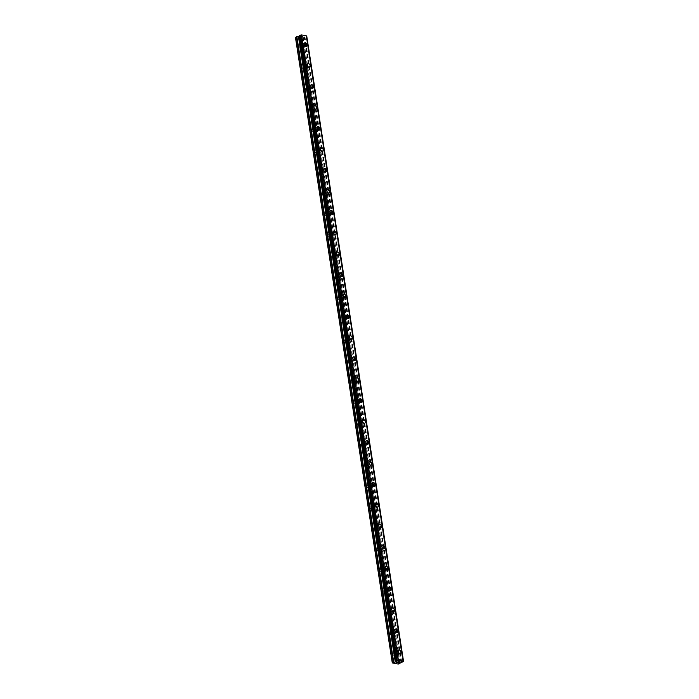 <?xml version="1.0" encoding="UTF-8"?>
<svg xmlns="http://www.w3.org/2000/svg" width="699" height="699" viewBox="0 0 699 699"><rect width="100%" height="100%" fill="white"/><g stroke="black" fill="none" stroke-linecap="round" stroke-linejoin="round"><path stroke-width="0.52" stroke-dasharray="3.5 2.62" d="M298.989 47.008A1.258 0.795 65.7 0 0 300.378 48.31A1.258 0.795 65.7 0 0 300.727 47.331A1.258 0.795 65.7 0 0 299.347 46.02A1.258 0.795 65.7 0 0 298.989 47.008M302.344 45.487A1.258 0.795 65.7 0 0 303.724 46.798A1.258 0.795 65.7 0 0 304.082 45.819A1.258 0.795 65.7 0 0 302.693 44.509A1.258 0.795 65.7 0 0 302.344 45.487M306.38 46.37L306.38 46.361A1.948 1.232 -114.3 0 1 304.222 44.334A1.948 1.232 -114.3 0 1 304.773 42.805L304.773 42.805M302.23 67.943A1.258 0.795 65.7 0 0 303.619 69.245A1.258 0.795 65.7 0 0 303.969 68.266A1.258 0.795 65.7 0 0 302.588 66.955A1.258 0.795 65.7 0 0 302.23 67.943M305.585 66.431A1.258 0.795 65.7 0 0 306.966 67.733A1.258 0.795 65.7 0 0 307.324 66.755A1.258 0.795 65.7 0 0 305.935 65.444A1.258 0.795 65.7 0 0 305.585 66.431M309.622 67.305L309.622 67.305A1.948 1.232 -114.3 0 1 307.464 65.269A1.948 1.232 -114.3 0 1 308.014 63.749L308.014 63.749M305.472 88.878A1.258 0.795 65.7 0 0 306.861 90.18A1.258 0.795 65.7 0 0 307.211 89.201A1.258 0.795 65.7 0 0 305.83 87.899A1.258 0.795 65.7 0 0 305.472 88.878M308.827 87.366A1.258 0.795 65.7 0 0 310.207 88.668A1.258 0.795 65.7 0 0 310.557 87.69A1.258 0.795 65.7 0 0 309.176 86.388A1.258 0.795 65.7 0 0 308.827 87.366M312.864 88.24L312.864 88.24A1.948 1.232 -114.3 0 1 310.706 86.213A1.948 1.232 -114.3 0 1 311.256 84.684L311.256 84.684M308.713 109.813A1.258 0.795 65.7 0 0 310.103 111.115A1.258 0.795 65.7 0 0 310.452 110.136A1.258 0.795 65.7 0 0 309.063 108.834A1.258 0.795 65.7 0 0 308.713 109.813M312.069 108.301A1.258 0.795 65.7 0 0 313.449 109.603A1.258 0.795 65.7 0 0 313.799 108.625A1.258 0.795 65.7 0 0 312.418 107.323A1.258 0.795 65.7 0 0 312.069 108.301M316.105 109.175L316.105 109.175A1.948 1.232 -114.3 0 1 313.947 107.148A1.948 1.232 -114.3 0 1 314.498 105.619L314.498 105.619M311.955 130.748A1.258 0.795 65.7 0 0 313.335 132.059A1.258 0.795 65.7 0 0 313.694 131.071A1.258 0.795 65.7 0 0 312.304 129.769A1.258 0.795 65.7 0 0 311.955 130.748M315.31 129.236A1.258 0.795 65.7 0 0 316.691 130.547A1.258 0.795 65.7 0 0 317.04 129.56A1.258 0.795 65.7 0 0 315.66 128.258A1.258 0.795 65.7 0 0 315.31 129.236M319.338 130.11L319.347 130.11A1.948 1.232 -114.3 0 1 317.189 128.083A1.948 1.232 -114.3 0 1 317.739 126.554L317.739 126.554M315.197 151.692A1.258 0.795 65.7 0 0 316.577 152.994A1.258 0.795 65.7 0 0 316.935 152.015A1.258 0.795 65.7 0 0 315.546 150.704A1.258 0.795 65.7 0 0 315.197 151.692M318.552 150.171A1.258 0.795 65.7 0 0 319.932 151.482A1.258 0.795 65.7 0 0 320.282 150.503A1.258 0.795 65.7 0 0 318.901 149.193A1.258 0.795 65.7 0 0 318.552 150.171M322.589 151.045L322.58 151.054A1.948 1.232 -114.3 0 1 320.43 149.018A1.948 1.232 -114.3 0 1 320.981 147.489L320.981 147.489M318.438 172.627A1.258 0.795 65.7 0 0 319.819 173.929A1.258 0.795 65.7 0 0 320.177 172.95A1.258 0.795 65.7 0 0 318.788 171.639A1.258 0.795 65.7 0 0 318.438 172.627M321.793 171.115A1.258 0.795 65.7 0 0 323.174 172.417A1.258 0.795 65.7 0 0 323.523 171.438A1.258 0.795 65.7 0 0 322.143 170.128A1.258 0.795 65.7 0 0 321.793 171.115M325.821 171.989L325.83 171.989A1.948 1.232 -114.3 0 1 323.672 169.953A1.948 1.232 -114.3 0 1 324.222 168.433L324.222 168.433M321.68 193.562A1.258 0.795 65.7 0 0 323.06 194.864A1.258 0.795 65.7 0 0 323.419 193.885A1.258 0.795 65.7 0 0 322.029 192.583A1.258 0.795 65.7 0 0 321.68 193.562M325.035 192.05A1.258 0.795 65.7 0 0 326.416 193.352A1.258 0.795 65.7 0 0 326.765 192.374A1.258 0.795 65.7 0 0 325.385 191.072A1.258 0.795 65.7 0 0 325.035 192.05M329.063 192.924L329.072 192.924A1.948 1.232 -114.3 0 1 326.914 190.897A1.948 1.232 -114.3 0 1 327.464 189.368L327.464 189.368M324.921 214.497A1.258 0.795 65.7 0 0 326.302 215.799A1.258 0.795 65.7 0 0 326.66 214.82A1.258 0.795 65.7 0 0 325.271 213.518A1.258 0.795 65.7 0 0 324.921 214.497M328.277 212.985A1.258 0.795 65.7 0 0 329.657 214.287A1.258 0.795 65.7 0 0 330.007 213.309A1.258 0.795 65.7 0 0 328.626 212.007A1.258 0.795 65.7 0 0 328.277 212.985M332.313 213.859L332.305 213.859A1.948 1.232 -114.3 0 1 330.155 211.832A1.948 1.232 -114.3 0 1 330.706 210.303L330.706 210.303M328.163 235.432A1.258 0.795 65.7 0 0 329.544 236.743A1.258 0.795 65.7 0 0 329.893 235.755A1.258 0.795 65.7 0 0 328.513 234.453A1.258 0.795 65.7 0 0 328.163 235.432M331.518 233.92A1.258 0.795 65.7 0 0 332.899 235.231A1.258 0.795 65.7 0 0 333.248 234.244A1.258 0.795 65.7 0 0 331.868 232.942A1.258 0.795 65.7 0 0 331.518 233.92M335.546 234.794L335.546 234.794A1.948 1.232 -114.3 0 1 333.397 232.767A1.948 1.232 -114.3 0 1 333.947 231.238L333.947 231.238M331.405 256.376A1.258 0.795 65.7 0 0 332.785 257.678A1.258 0.795 65.7 0 0 333.135 256.699A1.258 0.795 65.7 0 0 331.754 255.388A1.258 0.795 65.7 0 0 331.405 256.376M334.76 254.864A1.258 0.795 65.7 0 0 336.14 256.166A1.258 0.795 65.7 0 0 336.49 255.187A1.258 0.795 65.7 0 0 335.109 253.877A1.258 0.795 65.7 0 0 334.76 254.864M338.788 255.738L338.788 255.729A1.948 1.232 -114.3 0 1 336.638 253.702A1.948 1.232 -114.3 0 1 337.189 252.173L337.189 252.173M334.646 277.311A1.258 0.795 65.7 0 0 336.027 278.613A1.258 0.795 65.7 0 0 336.376 277.634A1.258 0.795 65.7 0 0 334.996 276.323A1.258 0.795 65.7 0 0 334.646 277.311M337.993 275.799A1.258 0.795 65.7 0 0 339.382 277.101A1.258 0.795 65.7 0 0 339.731 276.122A1.258 0.795 65.7 0 0 338.351 274.812A1.258 0.795 65.7 0 0 337.993 275.799M342.029 276.673L342.029 276.673A1.948 1.232 -114.3 0 1 339.88 274.637A1.948 1.232 -114.3 0 1 340.43 273.117L340.43 273.117M337.888 298.246A1.258 0.795 65.7 0 0 339.268 299.548A1.258 0.795 65.7 0 0 339.618 298.569A1.258 0.795 65.7 0 0 338.237 297.267A1.258 0.795 65.7 0 0 337.888 298.246M341.234 296.734A1.258 0.795 65.7 0 0 342.624 298.036A1.258 0.795 65.7 0 0 342.973 297.058A1.258 0.795 65.7 0 0 341.593 295.756A1.258 0.795 65.7 0 0 341.234 296.734M345.271 297.608L345.271 297.608A1.948 1.232 -114.3 0 1 343.122 295.581A1.948 1.232 -114.3 0 1 343.663 294.052L343.672 294.052M341.129 319.181A1.258 0.795 65.7 0 0 342.51 320.492A1.258 0.795 65.7 0 0 342.859 319.504A1.258 0.795 65.7 0 0 341.479 318.202A1.258 0.795 65.7 0 0 341.129 319.181M344.476 317.669A1.258 0.795 65.7 0 0 345.865 318.971A1.258 0.795 65.7 0 0 346.215 317.993A1.258 0.795 65.7 0 0 344.834 316.691A1.258 0.795 65.7 0 0 344.476 317.669M348.513 318.543L348.513 318.543A1.948 1.232 -114.3 0 1 346.363 316.516A1.948 1.232 -114.3 0 1 346.905 314.987L346.914 314.987M344.371 340.116A1.258 0.795 65.7 0 0 345.752 341.427A1.258 0.795 65.7 0 0 346.101 340.439A1.258 0.795 65.7 0 0 344.721 339.137A1.258 0.795 65.7 0 0 344.371 340.116M347.718 338.604A1.258 0.795 65.7 0 0 349.107 339.915A1.258 0.795 65.7 0 0 349.456 338.928A1.258 0.795 65.7 0 0 348.076 337.626A1.258 0.795 65.7 0 0 347.718 338.604M351.754 339.478L351.754 339.478A1.948 1.232 -114.3 0 1 349.605 337.451A1.948 1.232 -114.3 0 1 350.147 335.922L350.155 335.922M347.613 361.06A1.258 0.795 65.7 0 0 348.993 362.362A1.258 0.795 65.7 0 0 349.343 361.383A1.258 0.795 65.7 0 0 347.962 360.072A1.258 0.795 65.7 0 0 347.613 361.06M350.959 359.548A1.258 0.795 65.7 0 0 352.348 360.85A1.258 0.795 65.7 0 0 352.698 359.871A1.258 0.795 65.7 0 0 351.317 358.561A1.258 0.795 65.7 0 0 350.959 359.548M354.996 360.422L354.996 360.413A1.948 1.232 -114.3 0 1 352.846 358.386A1.948 1.232 -114.3 0 1 353.388 356.857L353.397 356.857M350.854 381.995A1.258 0.795 65.7 0 0 352.235 383.297A1.258 0.795 65.7 0 0 352.584 382.318A1.258 0.795 65.7 0 0 351.204 381.007A1.258 0.795 65.7 0 0 350.854 381.995M354.201 380.483A1.258 0.795 65.7 0 0 355.59 381.785A1.258 0.795 65.7 0 0 355.94 380.806A1.258 0.795 65.7 0 0 354.559 379.496A1.258 0.795 65.7 0 0 354.201 380.483M358.238 381.357L358.238 381.357A1.948 1.232 -114.3 0 1 356.088 379.321A1.948 1.232 -114.3 0 1 356.63 377.801L356.639 377.801M354.096 402.93A1.258 0.795 65.7 0 0 355.476 404.232A1.258 0.795 65.7 0 0 355.826 403.253A1.258 0.795 65.7 0 0 354.445 401.951A1.258 0.795 65.7 0 0 354.096 402.93M357.442 401.418A1.258 0.795 65.7 0 0 358.823 402.72A1.258 0.795 65.7 0 0 359.181 401.742A1.258 0.795 65.7 0 0 357.792 400.44A1.258 0.795 65.7 0 0 357.442 401.418M361.479 402.292L361.479 402.292A1.948 1.232 -114.3 0 1 359.33 400.265A1.948 1.232 -114.3 0 1 359.871 398.736L359.871 398.736M357.329 423.865A1.258 0.795 65.7 0 0 358.718 425.175A1.258 0.795 65.7 0 0 359.068 424.188A1.258 0.795 65.7 0 0 357.687 422.886A1.258 0.795 65.7 0 0 357.329 423.865M360.684 422.353A1.258 0.795 65.7 0 0 362.065 423.655A1.258 0.795 65.7 0 0 362.423 422.677A1.258 0.795 65.7 0 0 361.034 421.375A1.258 0.795 65.7 0 0 360.684 422.353M364.721 423.227L364.721 423.227A1.948 1.232 -114.3 0 1 362.571 421.2A1.948 1.232 -114.3 0 1 363.113 419.671L363.113 419.671M360.57 444.8A1.258 0.795 65.7 0 0 361.96 446.111A1.258 0.795 65.7 0 0 362.309 445.123A1.258 0.795 65.7 0 0 360.929 443.821A1.258 0.795 65.7 0 0 360.57 444.8M363.926 443.288A1.258 0.795 65.7 0 0 365.306 444.599A1.258 0.795 65.7 0 0 365.664 443.612A1.258 0.795 65.7 0 0 364.275 442.31A1.258 0.795 65.7 0 0 363.926 443.288M367.962 444.162L367.962 444.162A1.948 1.232 -114.3 0 1 365.813 442.135A1.948 1.232 -114.3 0 1 366.355 440.606L366.355 440.606M363.812 465.744A1.258 0.795 65.7 0 0 365.201 467.046A1.258 0.795 65.7 0 0 365.551 466.067A1.258 0.795 65.7 0 0 364.17 464.756A1.258 0.795 65.7 0 0 363.812 465.744M367.167 464.232A1.258 0.795 65.7 0 0 368.548 465.534A1.258 0.795 65.7 0 0 368.906 464.555A1.258 0.795 65.7 0 0 367.517 463.245A1.258 0.795 65.7 0 0 367.167 464.232M371.204 465.106L371.204 465.097A1.948 1.232 -114.3 0 1 369.046 463.07A1.948 1.232 -114.3 0 1 369.596 461.541L369.596 461.541M367.054 486.679A1.258 0.795 65.7 0 0 368.443 487.981A1.258 0.795 65.7 0 0 368.792 487.002A1.258 0.795 65.7 0 0 367.412 485.691A1.258 0.795 65.7 0 0 367.054 486.679M370.409 485.167A1.258 0.795 65.7 0 0 371.789 486.469A1.258 0.795 65.7 0 0 372.148 485.49A1.258 0.795 65.7 0 0 370.758 484.18A1.258 0.795 65.7 0 0 370.409 485.167M374.446 486.041L374.446 486.041A1.948 1.232 -114.3 0 1 372.287 484.005A1.948 1.232 -114.3 0 1 372.838 482.485L372.838 482.485M370.295 507.614A1.258 0.795 65.7 0 0 371.685 508.916A1.258 0.795 65.7 0 0 372.034 507.937A1.258 0.795 65.7 0 0 370.653 506.635A1.258 0.795 65.7 0 0 370.295 507.614M373.65 506.102A1.258 0.795 65.7 0 0 375.031 507.404A1.258 0.795 65.7 0 0 375.389 506.426A1.258 0.795 65.7 0 0 374 505.124A1.258 0.795 65.7 0 0 373.65 506.102M377.687 506.976L377.687 506.976A1.948 1.232 -114.3 0 1 375.529 504.949A1.948 1.232 -114.3 0 1 376.079 503.42L376.079 503.42M373.537 528.549A1.258 0.795 65.7 0 0 374.926 529.859A1.258 0.795 65.7 0 0 375.276 528.872A1.258 0.795 65.7 0 0 373.895 527.57A1.258 0.795 65.7 0 0 373.537 528.549M376.892 527.037A1.258 0.795 65.7 0 0 378.273 528.348A1.258 0.795 65.7 0 0 378.622 527.361A1.258 0.795 65.7 0 0 377.242 526.059A1.258 0.795 65.7 0 0 376.892 527.037M380.929 527.911L380.929 527.911A1.948 1.232 -114.3 0 1 378.771 525.884A1.948 1.232 -114.3 0 1 379.321 524.355L379.321 524.355M376.778 549.484A1.258 0.795 65.7 0 0 378.159 550.795A1.258 0.795 65.7 0 0 378.517 549.807A1.258 0.795 65.7 0 0 377.128 548.505A1.258 0.795 65.7 0 0 376.778 549.484M380.134 547.972A1.258 0.795 65.7 0 0 381.514 549.283A1.258 0.795 65.7 0 0 381.864 548.296A1.258 0.795 65.7 0 0 380.483 546.994A1.258 0.795 65.7 0 0 380.134 547.972M384.17 548.846L384.17 548.846A1.948 1.232 -114.3 0 1 382.012 546.819A1.948 1.232 -114.3 0 1 382.563 545.29L382.563 545.29M380.02 570.428A1.258 0.795 65.7 0 0 381.401 571.73A1.258 0.795 65.7 0 0 381.759 570.751A1.258 0.795 65.7 0 0 380.37 569.44A1.258 0.795 65.7 0 0 380.02 570.428M383.375 568.916A1.258 0.795 65.7 0 0 384.756 570.218A1.258 0.795 65.7 0 0 385.105 569.239A1.258 0.795 65.7 0 0 383.725 567.929A1.258 0.795 65.7 0 0 383.375 568.916M387.403 569.79L387.412 569.781A1.948 1.232 -114.3 0 1 385.254 567.754A1.948 1.232 -114.3 0 1 385.804 566.225L385.804 566.225M383.262 591.363A1.258 0.795 65.7 0 0 384.642 592.665A1.258 0.795 65.7 0 0 385 591.686A1.258 0.795 65.7 0 0 383.611 590.375A1.258 0.795 65.7 0 0 383.262 591.363M386.617 589.851A1.258 0.795 65.7 0 0 387.997 591.153A1.258 0.795 65.7 0 0 388.347 590.174A1.258 0.795 65.7 0 0 386.966 588.864A1.258 0.795 65.7 0 0 386.617 589.851M390.645 590.725L390.654 590.725A1.948 1.232 -114.3 0 1 388.495 588.689A1.948 1.232 -114.3 0 1 389.046 587.169L389.046 587.169M386.503 612.298A1.258 0.795 65.7 0 0 387.884 613.6A1.258 0.795 65.7 0 0 388.242 612.621A1.258 0.795 65.7 0 0 386.853 611.319A1.258 0.795 65.7 0 0 386.503 612.298M389.859 610.786A1.258 0.795 65.7 0 0 391.239 612.088A1.258 0.795 65.7 0 0 391.589 611.109A1.258 0.795 65.7 0 0 390.208 609.808A1.258 0.795 65.7 0 0 389.859 610.786M393.887 611.66L393.895 611.66A1.948 1.232 -114.3 0 1 391.737 609.633A1.948 1.232 -114.3 0 1 392.288 608.104L392.288 608.104M389.745 633.233A1.258 0.795 65.7 0 0 391.125 634.543A1.258 0.795 65.7 0 0 391.484 633.556A1.258 0.795 65.7 0 0 390.094 632.254A1.258 0.795 65.7 0 0 389.745 633.233M393.1 631.721A1.258 0.795 65.7 0 0 394.481 633.032A1.258 0.795 65.7 0 0 394.83 632.045A1.258 0.795 65.7 0 0 393.45 630.743A1.258 0.795 65.7 0 0 393.1 631.721M397.128 632.595L397.137 632.595A1.948 1.232 -114.3 0 1 394.979 630.568A1.948 1.232 -114.3 0 1 395.529 629.039L395.529 629.039M392.987 654.168A1.258 0.795 65.7 0 0 394.367 655.479A1.258 0.795 65.7 0 0 394.725 654.491A1.258 0.795 65.7 0 0 393.336 653.189A1.258 0.795 65.7 0 0 392.987 654.168M396.342 652.656A1.258 0.795 65.7 0 0 397.722 653.967A1.258 0.795 65.7 0 0 398.072 652.98A1.258 0.795 65.7 0 0 396.691 651.678A1.258 0.795 65.7 0 0 396.342 652.656M400.378 653.53L400.37 653.53A1.948 1.232 -114.3 0 1 398.22 651.503A1.948 1.232 -114.3 0 1 398.771 649.974L398.771 649.974M395.852 652.569A1.948 1.232 65.7 0 0 398.011 654.596A1.948 1.232 65.7 0 0 398.552 653.076A1.948 1.232 65.7 0 0 396.403 651.04A1.948 1.232 65.7 0 0 395.852 652.569M397.984 651.608A1.948 1.232 65.7 0 0 400.134 653.644A1.948 1.232 65.7 0 0 400.684 652.115A1.948 1.232 65.7 0 0 398.535 650.079A1.948 1.232 65.7 0 0 397.984 651.608M392.611 631.634A1.948 1.232 65.7 0 0 394.769 633.661A1.948 1.232 65.7 0 0 395.311 632.132A1.948 1.232 65.7 0 0 393.161 630.105A1.948 1.232 65.7 0 0 392.611 631.634M394.743 630.673A1.948 1.232 65.7 0 0 396.892 632.7A1.948 1.232 65.7 0 0 397.443 631.18A1.948 1.232 65.7 0 0 395.293 629.144A1.948 1.232 65.7 0 0 394.743 630.673M389.378 610.699A1.948 1.232 65.7 0 0 391.527 612.726A1.948 1.232 65.7 0 0 392.069 611.197A1.948 1.232 65.7 0 0 389.92 609.17A1.948 1.232 65.7 0 0 389.378 610.699M391.501 609.738A1.948 1.232 65.7 0 0 393.651 611.765A1.948 1.232 65.7 0 0 394.201 610.236A1.948 1.232 65.7 0 0 392.052 608.209A1.948 1.232 65.7 0 0 391.501 609.738M386.136 589.755A1.948 1.232 65.7 0 0 388.286 591.791A1.948 1.232 65.7 0 0 388.827 590.262A1.948 1.232 65.7 0 0 386.678 588.235A1.948 1.232 65.7 0 0 386.136 589.755M388.26 588.803A1.948 1.232 65.7 0 0 390.409 590.83A1.948 1.232 65.7 0 0 390.959 589.301A1.948 1.232 65.7 0 0 388.81 587.274A1.948 1.232 65.7 0 0 388.26 588.803M382.895 568.82A1.948 1.232 65.7 0 0 385.044 570.856A1.948 1.232 65.7 0 0 385.595 569.327A1.948 1.232 65.7 0 0 383.436 567.291A1.948 1.232 65.7 0 0 382.895 568.82M385.018 567.859A1.948 1.232 65.7 0 0 387.167 569.895A1.948 1.232 65.7 0 0 387.718 568.366A1.948 1.232 65.7 0 0 385.568 566.339A1.948 1.232 65.7 0 0 385.018 567.859M379.653 547.885A1.948 1.232 65.7 0 0 381.803 549.912A1.948 1.232 65.7 0 0 382.353 548.392A1.948 1.232 65.7 0 0 380.195 546.356A1.948 1.232 65.7 0 0 379.653 547.885M381.776 546.924A1.948 1.232 65.7 0 0 383.926 548.96A1.948 1.232 65.7 0 0 384.476 547.431A1.948 1.232 65.7 0 0 382.327 545.395A1.948 1.232 65.7 0 0 381.776 546.924M376.412 526.95A1.948 1.232 65.7 0 0 378.561 528.977A1.948 1.232 65.7 0 0 379.111 527.448A1.948 1.232 65.7 0 0 376.953 525.421A1.948 1.232 65.7 0 0 376.412 526.95M378.535 525.989A1.948 1.232 65.7 0 0 380.684 528.016A1.948 1.232 65.7 0 0 381.235 526.496A1.948 1.232 65.7 0 0 379.085 524.46A1.948 1.232 65.7 0 0 378.535 525.989M373.17 506.015A1.948 1.232 65.7 0 0 375.319 508.042A1.948 1.232 65.7 0 0 375.87 506.513A1.948 1.232 65.7 0 0 373.712 504.486A1.948 1.232 65.7 0 0 373.17 506.015M375.293 505.054A1.948 1.232 65.7 0 0 377.451 507.081A1.948 1.232 65.7 0 0 377.993 505.552A1.948 1.232 65.7 0 0 375.844 503.525A1.948 1.232 65.7 0 0 375.293 505.054M369.928 485.071A1.948 1.232 65.7 0 0 372.078 487.107A1.948 1.232 65.7 0 0 372.628 485.578A1.948 1.232 65.7 0 0 370.47 483.551A1.948 1.232 65.7 0 0 369.928 485.071M372.051 484.119A1.948 1.232 65.7 0 0 374.21 486.146A1.948 1.232 65.7 0 0 374.751 484.617A1.948 1.232 65.7 0 0 372.602 482.59A1.948 1.232 65.7 0 0 372.051 484.119M366.687 464.136A1.948 1.232 65.7 0 0 368.836 466.172A1.948 1.232 65.7 0 0 369.387 464.643A1.948 1.232 65.7 0 0 367.237 462.607A1.948 1.232 65.7 0 0 366.687 464.136M368.81 463.175A1.948 1.232 65.7 0 0 370.968 465.211A1.948 1.232 65.7 0 0 371.51 463.682A1.948 1.232 65.7 0 0 369.36 461.655A1.948 1.232 65.7 0 0 368.81 463.175M363.445 443.201A1.948 1.232 65.7 0 0 365.594 445.228A1.948 1.232 65.7 0 0 366.145 443.708A1.948 1.232 65.7 0 0 363.996 441.672A1.948 1.232 65.7 0 0 363.445 443.201M365.568 442.24A1.948 1.232 65.7 0 0 367.726 444.276A1.948 1.232 65.7 0 0 368.268 442.747A1.948 1.232 65.7 0 0 366.119 440.711A1.948 1.232 65.7 0 0 365.568 442.24M360.203 422.266A1.948 1.232 65.7 0 0 362.353 424.293A1.948 1.232 65.7 0 0 362.903 422.764A1.948 1.232 65.7 0 0 360.754 420.737A1.948 1.232 65.7 0 0 360.203 422.266M362.327 421.305A1.948 1.232 65.7 0 0 364.485 423.332A1.948 1.232 65.7 0 0 365.027 421.812A1.948 1.232 65.7 0 0 362.877 419.776A1.948 1.232 65.7 0 0 362.327 421.305M356.962 401.331A1.948 1.232 65.7 0 0 359.111 403.358A1.948 1.232 65.7 0 0 359.662 401.829A1.948 1.232 65.7 0 0 357.512 399.802A1.948 1.232 65.7 0 0 356.962 401.331M359.094 400.37A1.948 1.232 65.7 0 0 361.243 402.397A1.948 1.232 65.7 0 0 361.785 400.868A1.948 1.232 65.7 0 0 359.636 398.841A1.948 1.232 65.7 0 0 359.094 400.37M353.72 380.387A1.948 1.232 65.7 0 0 355.87 382.423A1.948 1.232 65.7 0 0 356.42 380.894A1.948 1.232 65.7 0 0 354.271 378.867A1.948 1.232 65.7 0 0 353.72 380.387M355.852 379.435A1.948 1.232 65.7 0 0 358.002 381.462A1.948 1.232 65.7 0 0 358.543 379.933A1.948 1.232 65.7 0 0 356.394 377.906A1.948 1.232 65.7 0 0 355.852 379.435M350.479 359.452A1.948 1.232 65.7 0 0 352.628 361.488A1.948 1.232 65.7 0 0 353.178 359.959A1.948 1.232 65.7 0 0 351.029 357.923A1.948 1.232 65.7 0 0 350.479 359.452M352.611 358.491A1.948 1.232 65.7 0 0 354.76 360.527A1.948 1.232 65.7 0 0 355.31 358.998A1.948 1.232 65.7 0 0 353.152 356.971A1.948 1.232 65.7 0 0 352.611 358.491M347.237 338.517A1.948 1.232 65.7 0 0 349.386 340.544A1.948 1.232 65.7 0 0 349.937 339.024A1.948 1.232 65.7 0 0 347.787 336.988A1.948 1.232 65.7 0 0 347.237 338.517M349.369 337.556A1.948 1.232 65.7 0 0 351.518 339.592A1.948 1.232 65.7 0 0 352.069 338.063A1.948 1.232 65.7 0 0 349.911 336.027A1.948 1.232 65.7 0 0 349.369 337.556M343.995 317.582A1.948 1.232 65.7 0 0 346.145 319.609A1.948 1.232 65.7 0 0 346.695 318.08A1.948 1.232 65.7 0 0 344.546 316.053A1.948 1.232 65.7 0 0 343.995 317.582M346.127 316.621A1.948 1.232 65.7 0 0 348.277 318.648A1.948 1.232 65.7 0 0 348.827 317.128A1.948 1.232 65.7 0 0 346.669 315.092A1.948 1.232 65.7 0 0 346.127 316.621M340.754 296.647A1.948 1.232 65.7 0 0 342.912 298.674A1.948 1.232 65.7 0 0 343.454 297.145A1.948 1.232 65.7 0 0 341.304 295.118A1.948 1.232 65.7 0 0 340.754 296.647M342.886 295.686A1.948 1.232 65.7 0 0 345.035 297.713A1.948 1.232 65.7 0 0 345.586 296.184A1.948 1.232 65.7 0 0 343.427 294.157A1.948 1.232 65.7 0 0 342.886 295.686M337.512 275.703A1.948 1.232 65.7 0 0 339.67 277.739A1.948 1.232 65.7 0 0 340.212 276.21A1.948 1.232 65.7 0 0 338.063 274.183A1.948 1.232 65.7 0 0 337.512 275.703M339.644 274.751A1.948 1.232 65.7 0 0 341.794 276.778A1.948 1.232 65.7 0 0 342.344 275.249A1.948 1.232 65.7 0 0 340.186 273.222A1.948 1.232 65.7 0 0 339.644 274.751M334.271 254.768A1.948 1.232 65.7 0 0 336.429 256.804A1.948 1.232 65.7 0 0 336.97 255.275A1.948 1.232 65.7 0 0 334.821 253.239A1.948 1.232 65.7 0 0 334.271 254.768M336.402 253.807A1.948 1.232 65.7 0 0 338.552 255.843A1.948 1.232 65.7 0 0 339.102 254.314A1.948 1.232 65.7 0 0 336.953 252.287A1.948 1.232 65.7 0 0 336.402 253.807M331.029 233.833A1.948 1.232 65.7 0 0 333.187 235.86A1.948 1.232 65.7 0 0 333.729 234.34A1.948 1.232 65.7 0 0 331.579 232.304A1.948 1.232 65.7 0 0 331.029 233.833M333.161 232.872A1.948 1.232 65.7 0 0 335.31 234.908A1.948 1.232 65.7 0 0 335.861 233.379A1.948 1.232 65.7 0 0 333.711 231.343A1.948 1.232 65.7 0 0 333.161 232.872M327.787 212.898A1.948 1.232 65.7 0 0 329.945 214.925A1.948 1.232 65.7 0 0 330.487 213.396A1.948 1.232 65.7 0 0 328.338 211.369A1.948 1.232 65.7 0 0 327.787 212.898M329.919 211.937A1.948 1.232 65.7 0 0 332.069 213.964A1.948 1.232 65.7 0 0 332.619 212.444A1.948 1.232 65.7 0 0 330.47 210.408A1.948 1.232 65.7 0 0 329.919 211.937M324.554 191.963A1.948 1.232 65.7 0 0 326.704 193.99A1.948 1.232 65.7 0 0 327.246 192.461A1.948 1.232 65.7 0 0 325.096 190.434A1.948 1.232 65.7 0 0 324.554 191.963M326.678 191.002A1.948 1.232 65.7 0 0 328.827 193.029A1.948 1.232 65.7 0 0 329.378 191.5A1.948 1.232 65.7 0 0 327.228 189.473A1.948 1.232 65.7 0 0 326.678 191.002M321.313 171.019A1.948 1.232 65.7 0 0 323.462 173.055A1.948 1.232 65.7 0 0 324.004 171.526A1.948 1.232 65.7 0 0 321.855 169.499A1.948 1.232 65.7 0 0 321.313 171.019M323.436 170.067A1.948 1.232 65.7 0 0 325.585 172.094A1.948 1.232 65.7 0 0 326.136 170.565A1.948 1.232 65.7 0 0 323.987 168.538A1.948 1.232 65.7 0 0 323.436 170.067M318.071 150.084A1.948 1.232 65.7 0 0 320.221 152.12A1.948 1.232 65.7 0 0 320.771 150.591A1.948 1.232 65.7 0 0 318.613 148.555A1.948 1.232 65.7 0 0 318.071 150.084M320.194 149.123A1.948 1.232 65.7 0 0 322.344 151.159A1.948 1.232 65.7 0 0 322.894 149.63A1.948 1.232 65.7 0 0 320.745 147.603A1.948 1.232 65.7 0 0 320.194 149.123M314.83 129.149A1.948 1.232 65.7 0 0 316.979 131.176A1.948 1.232 65.7 0 0 317.529 129.656A1.948 1.232 65.7 0 0 315.371 127.62A1.948 1.232 65.7 0 0 314.83 129.149M316.953 128.188A1.948 1.232 65.7 0 0 319.102 130.224A1.948 1.232 65.7 0 0 319.653 128.695A1.948 1.232 65.7 0 0 317.503 126.659A1.948 1.232 65.7 0 0 316.953 128.188M311.588 108.214A1.948 1.232 65.7 0 0 313.737 110.241A1.948 1.232 65.7 0 0 314.288 108.712A1.948 1.232 65.7 0 0 312.13 106.685A1.948 1.232 65.7 0 0 311.588 108.214M313.711 107.253A1.948 1.232 65.7 0 0 315.861 109.28A1.948 1.232 65.7 0 0 316.411 107.76A1.948 1.232 65.7 0 0 314.262 105.724A1.948 1.232 65.7 0 0 313.711 107.253M308.346 87.279A1.948 1.232 65.7 0 0 310.496 89.306A1.948 1.232 65.7 0 0 311.046 87.777A1.948 1.232 65.7 0 0 308.888 85.75A1.948 1.232 65.7 0 0 308.346 87.279M310.47 86.318A1.948 1.232 65.7 0 0 312.628 88.345A1.948 1.232 65.7 0 0 313.169 86.816A1.948 1.232 65.7 0 0 311.02 84.789A1.948 1.232 65.7 0 0 310.47 86.318M305.105 66.335A1.948 1.232 65.7 0 0 307.254 68.371A1.948 1.232 65.7 0 0 307.805 66.842A1.948 1.232 65.7 0 0 305.646 64.815A1.948 1.232 65.7 0 0 305.105 66.335M307.228 65.383A1.948 1.232 65.7 0 0 309.386 67.41A1.948 1.232 65.7 0 0 309.928 65.881A1.948 1.232 65.7 0 0 307.778 63.854A1.948 1.232 65.7 0 0 307.228 65.383M301.863 45.4A1.948 1.232 65.7 0 0 304.013 47.436A1.948 1.232 65.7 0 0 304.563 45.907A1.948 1.232 65.7 0 0 302.405 43.871A1.948 1.232 65.7 0 0 301.863 45.4M303.986 44.439A1.948 1.232 65.7 0 0 306.145 46.475A1.948 1.232 65.7 0 0 306.686 44.946A1.948 1.232 65.7 0 0 304.537 42.919A1.948 1.232 65.7 0 0 303.986 44.439M397.451 662.39L396.892 662.285M398.509 661.918L396.744 662.303M398.657 662.128L399.417 662.119M398.579 662.6L397.984 662.486M399.33 662.145L397.766 662.495M302.536 36.636L301.968 36.531L302.536 36.636M302.012 36.872L301.557 37.073L302.012 36.872M301.557 37.073L300.998 36.968L301.557 37.082M300.919 37.003L302.676 36.619L300.919 37.003M301.278 36.357L300.142 36.855L301.26 36.357M300.142 36.855L301.19 36.435L300.142 36.864M295.45 37.449L302.012 38.48L303.244 37.3L306.267 36.566L306.712 35.902L403.541 661.411M306.712 36.339L403.541 661.822M306.145 36.601L402.974 662.084L306.153 36.593M396.595 663.674L299.766 38.192M396.403 663.701L299.565 38.218M300.124 38.323L396.945 663.744L300.133 38.262M398.264 664.05L301.426 38.559M398.841 663.971L302.012 38.48M401.645 662.268L304.816 36.785M401.794 662.233L304.965 36.75M403.524 661.455L306.695 35.964M393.581 663.176L296.752 37.694M393.782 663.15L296.953 37.667M297.311 37.798L394.131 663.22L297.32 37.729M399.863 663.517L303.025 38.026M399.959 663.421L303.13 37.938M399.977 662.879L303.148 37.388M400.081 662.792L303.244 37.3M400.946 662.399L304.117 36.907M401.182 662.337L304.353 36.846M402.877 662.084L306.048 36.601M403.096 662.049L306.267 36.566M403.498 661.874L306.669 36.383M403.463 661.49L306.686 36.313M396.525 660.904L299.696 35.413M300.378 48.31L303.724 46.798M303.619 69.245L306.966 67.733M306.861 90.18L310.207 88.668M310.103 111.115L313.449 109.603M313.335 132.059L316.691 130.547M316.577 152.994L319.932 151.482M319.819 173.929L323.174 172.417M323.06 194.864L326.416 193.352M326.302 215.799L329.657 214.287M329.544 236.743L332.899 235.231M332.785 257.678L336.14 256.166M336.027 278.613L339.382 277.101M339.268 299.548L342.624 298.036M342.51 320.492L345.865 318.971M345.752 341.427L349.107 339.915M348.993 362.362L352.348 360.85M352.235 383.297L355.59 381.785M355.476 404.232L358.823 402.72M358.718 425.175L362.065 423.655M361.96 446.111L365.306 444.599M365.201 467.046L368.548 465.534M368.443 487.981L371.789 486.469M371.685 508.916L375.031 507.404M374.926 529.859L378.273 528.348M378.159 550.795L381.514 549.283M381.401 571.73L384.756 570.218M384.642 592.665L387.997 591.153M387.884 613.6L391.239 612.088M391.125 634.543L394.481 633.032M394.367 655.479L397.722 653.967M398.011 654.596L400.134 653.644M394.769 633.661L396.892 632.7M391.527 612.726L393.651 611.765M388.286 591.791L390.409 590.83M385.044 570.856L387.167 569.895M381.803 549.912L383.926 548.96M378.561 528.977L380.684 528.016M375.319 508.042L377.451 507.081M372.078 487.107L374.21 486.146M368.836 466.172L370.968 465.211M365.594 445.228L367.726 444.276M362.353 424.293L364.485 423.332M359.111 403.358L361.243 402.397M355.87 382.423L358.002 381.462M352.628 361.488L354.76 360.527M349.386 340.544L351.518 339.592M346.145 319.609L348.277 318.648M342.912 298.674L345.035 297.713M339.67 277.739L341.794 276.778M336.429 256.804L338.552 255.843M333.187 235.86L335.31 234.908M329.945 214.925L332.069 213.964M326.704 193.99L328.827 193.029M323.462 173.055L325.585 172.094M320.221 152.12L322.344 151.159M316.979 131.176L319.102 130.224M313.737 110.241L315.861 109.28M310.496 89.306L312.628 88.345M307.254 68.371L309.386 67.41M304.013 47.436L306.145 46.475M302.405 43.871L304.537 42.919M305.646 64.815L307.778 63.854M308.888 85.75L311.02 84.789M312.13 106.685L314.262 105.724M315.371 127.62L317.503 126.659M318.613 148.555L320.745 147.603M321.855 169.499L323.987 168.538M325.096 190.434L327.228 189.473M328.338 211.369L330.47 210.408M331.579 232.304L333.711 231.343M334.821 253.239L336.953 252.287M338.063 274.183L340.186 273.222M341.304 295.118L343.427 294.157M344.546 316.053L346.669 315.092M347.787 336.988L349.911 336.027M351.029 357.923L353.152 356.971M354.271 378.867L356.394 377.906M357.512 399.802L359.636 398.841M360.754 420.737L362.877 419.776M363.996 441.672L366.119 440.711M367.237 462.607L369.36 461.655M370.47 483.551L372.602 482.59M373.712 504.486L375.844 503.525M376.953 525.421L379.085 524.46M380.195 546.356L382.327 545.395M383.436 567.291L385.568 566.339M386.678 588.235L388.81 587.274M389.92 609.17L392.052 608.209M393.161 630.105L395.293 629.144M396.403 651.04L398.535 650.079M393.336 653.189L396.691 651.678M390.094 632.254L393.45 630.743M386.853 611.319L390.208 609.808M383.611 590.375L386.966 588.864M380.37 569.44L383.725 567.929M377.128 548.505L380.483 546.994M373.895 527.57L377.242 526.059M370.653 506.635L374 505.124M367.412 485.691L370.758 484.18M364.17 464.756L367.517 463.245M360.929 443.821L364.275 442.31M357.687 422.886L361.034 421.375M354.445 401.951L357.792 400.44M351.204 381.007L354.559 379.496M347.962 360.072L351.317 358.561M344.721 339.137L348.076 337.626M341.479 318.202L344.834 316.691M338.237 297.267L341.593 295.756M334.996 276.323L338.351 274.812M331.754 255.388L335.109 253.877M328.513 234.453L331.868 232.942M325.271 213.518L328.626 212.007M322.029 192.583L325.385 191.072M318.788 171.639L322.143 170.128M315.546 150.704L318.901 149.193M312.304 129.769L315.66 128.258M309.063 108.834L312.418 107.323M305.83 87.899L309.176 86.388M302.588 66.955L305.935 65.444M299.347 46.02L302.693 44.509M403.349 661.665L306.512 36.182M403.541 661.403L306.712 35.937M396.7 661.036L299.862 35.544"/><path stroke-width="1.05" d="M306.922 44.841A1.948 1.232 -114.3 0 1 306.38 46.37A1.948 1.232 -114.3 0 1 304.231 44.334A1.948 1.232 -114.3 0 1 304.773 42.805A1.948 1.232 -114.3 0 1 306.922 44.841M304.773 42.805A1.948 1.232 -114.3 0 1 306.931 44.841A1.948 1.232 -114.3 0 1 306.38 46.361M308.014 63.749A1.948 1.232 -114.3 0 1 310.173 65.776A1.948 1.232 -114.3 0 1 309.622 67.305A1.948 1.232 -114.3 0 1 307.473 65.269A1.948 1.232 -114.3 0 1 308.014 63.749A1.948 1.232 -114.3 0 1 310.164 65.776A1.948 1.232 -114.3 0 1 309.622 67.305M311.256 84.684A1.948 1.232 -114.3 0 1 313.405 86.711A1.948 1.232 -114.3 0 1 312.864 88.24A1.948 1.232 -114.3 0 1 310.714 86.204A1.948 1.232 -114.3 0 1 311.256 84.684A1.948 1.232 -114.3 0 1 313.405 86.711A1.948 1.232 -114.3 0 1 312.864 88.24M314.498 105.619A1.948 1.232 -114.3 0 1 316.647 107.646A1.948 1.232 -114.3 0 1 316.105 109.175A1.948 1.232 -114.3 0 1 313.956 107.148A1.948 1.232 -114.3 0 1 314.498 105.619A1.948 1.232 -114.3 0 1 316.647 107.646A1.948 1.232 -114.3 0 1 316.105 109.175M317.739 126.554A1.948 1.232 -114.3 0 1 319.889 128.581A1.948 1.232 -114.3 0 1 319.338 130.11A1.948 1.232 -114.3 0 1 317.189 128.083A1.948 1.232 -114.3 0 1 317.739 126.554A1.948 1.232 -114.3 0 1 319.889 128.59A1.948 1.232 -114.3 0 1 319.347 130.11M320.981 147.489A1.948 1.232 -114.3 0 1 323.13 149.525A1.948 1.232 -114.3 0 1 322.589 151.045A1.948 1.232 -114.3 0 1 320.43 149.018A1.948 1.232 -114.3 0 1 320.981 147.489A1.948 1.232 -114.3 0 1 323.13 149.525A1.948 1.232 -114.3 0 1 322.58 151.054M324.222 168.433A1.948 1.232 -114.3 0 1 326.372 170.46A1.948 1.232 -114.3 0 1 325.821 171.989A1.948 1.232 -114.3 0 1 323.672 169.953A1.948 1.232 -114.3 0 1 324.222 168.433A1.948 1.232 -114.3 0 1 326.372 170.46A1.948 1.232 -114.3 0 1 325.83 171.989M327.464 189.368A1.948 1.232 -114.3 0 1 329.613 191.395A1.948 1.232 -114.3 0 1 329.063 192.924A1.948 1.232 -114.3 0 1 326.914 190.888A1.948 1.232 -114.3 0 1 327.464 189.368A1.948 1.232 -114.3 0 1 329.613 191.395A1.948 1.232 -114.3 0 1 329.072 192.924M330.706 210.303A1.948 1.232 -114.3 0 1 332.855 212.33A1.948 1.232 -114.3 0 1 332.313 213.859A1.948 1.232 -114.3 0 1 330.155 211.832A1.948 1.232 -114.3 0 1 330.706 210.303A1.948 1.232 -114.3 0 1 332.855 212.33A1.948 1.232 -114.3 0 1 332.305 213.859M336.097 233.274A1.948 1.232 -114.3 0 1 335.546 234.794A1.948 1.232 -114.3 0 1 333.397 232.767A1.948 1.232 -114.3 0 1 333.947 231.238A1.948 1.232 -114.3 0 1 336.097 233.274M333.947 231.238A1.948 1.232 -114.3 0 1 336.097 233.265A1.948 1.232 -114.3 0 1 335.546 234.794M337.189 252.173A1.948 1.232 -114.3 0 1 339.338 254.209A1.948 1.232 -114.3 0 1 338.788 255.738A1.948 1.232 -114.3 0 1 336.638 253.702A1.948 1.232 -114.3 0 1 337.189 252.173A1.948 1.232 -114.3 0 1 339.338 254.209A1.948 1.232 -114.3 0 1 338.788 255.729M340.43 273.117A1.948 1.232 -114.3 0 1 342.58 275.144A1.948 1.232 -114.3 0 1 342.029 276.673A1.948 1.232 -114.3 0 1 339.88 274.637A1.948 1.232 -114.3 0 1 340.43 273.117A1.948 1.232 -114.3 0 1 342.58 275.144A1.948 1.232 -114.3 0 1 342.029 276.673M343.663 294.052A1.948 1.232 -114.3 0 1 345.822 296.079A1.948 1.232 -114.3 0 1 345.271 297.608A1.948 1.232 -114.3 0 1 343.122 295.572A1.948 1.232 -114.3 0 1 343.672 294.052A1.948 1.232 -114.3 0 1 345.822 296.079A1.948 1.232 -114.3 0 1 345.271 297.608M346.914 314.987A1.948 1.232 -114.3 0 1 349.063 317.014A1.948 1.232 -114.3 0 1 348.513 318.543A1.948 1.232 -114.3 0 1 346.363 316.516A1.948 1.232 -114.3 0 1 346.914 314.987A1.948 1.232 -114.3 0 1 349.063 317.014A1.948 1.232 -114.3 0 1 348.513 318.543M350.155 335.922A1.948 1.232 -114.3 0 1 352.305 337.958A1.948 1.232 -114.3 0 1 351.754 339.478A1.948 1.232 -114.3 0 1 349.605 337.451A1.948 1.232 -114.3 0 1 350.155 335.922A1.948 1.232 -114.3 0 1 352.305 337.958A1.948 1.232 -114.3 0 1 351.754 339.478M353.397 356.857A1.948 1.232 -114.3 0 1 355.546 358.893A1.948 1.232 -114.3 0 1 354.996 360.422A1.948 1.232 -114.3 0 1 352.846 358.386A1.948 1.232 -114.3 0 1 353.397 356.857A1.948 1.232 -114.3 0 1 355.546 358.893A1.948 1.232 -114.3 0 1 354.996 360.413M356.639 377.801A1.948 1.232 -114.3 0 1 358.788 379.828A1.948 1.232 -114.3 0 1 358.238 381.357A1.948 1.232 -114.3 0 1 356.088 379.321A1.948 1.232 -114.3 0 1 356.639 377.801A1.948 1.232 -114.3 0 1 358.788 379.828A1.948 1.232 -114.3 0 1 358.238 381.357M359.871 398.736A1.948 1.232 -114.3 0 1 362.03 400.763A1.948 1.232 -114.3 0 1 361.479 402.292A1.948 1.232 -114.3 0 1 359.33 400.256A1.948 1.232 -114.3 0 1 359.871 398.736A1.948 1.232 -114.3 0 1 362.03 400.763A1.948 1.232 -114.3 0 1 361.479 402.292M363.113 419.671A1.948 1.232 -114.3 0 1 365.271 421.698A1.948 1.232 -114.3 0 1 364.721 423.227A1.948 1.232 -114.3 0 1 362.571 421.2A1.948 1.232 -114.3 0 1 363.113 419.671A1.948 1.232 -114.3 0 1 365.262 421.698A1.948 1.232 -114.3 0 1 364.721 423.227M366.355 440.606A1.948 1.232 -114.3 0 1 368.513 442.642A1.948 1.232 -114.3 0 1 367.962 444.162A1.948 1.232 -114.3 0 1 365.813 442.135A1.948 1.232 -114.3 0 1 366.355 440.606A1.948 1.232 -114.3 0 1 368.504 442.642A1.948 1.232 -114.3 0 1 367.962 444.162M369.596 461.541A1.948 1.232 -114.3 0 1 371.754 463.577A1.948 1.232 -114.3 0 1 371.204 465.106A1.948 1.232 -114.3 0 1 369.055 463.07A1.948 1.232 -114.3 0 1 369.596 461.541A1.948 1.232 -114.3 0 1 371.746 463.577A1.948 1.232 -114.3 0 1 371.204 465.097M374.987 484.512A1.948 1.232 -114.3 0 1 374.446 486.041A1.948 1.232 -114.3 0 1 372.296 484.005A1.948 1.232 -114.3 0 1 372.838 482.485A1.948 1.232 -114.3 0 1 374.987 484.512M372.838 482.485A1.948 1.232 -114.3 0 1 374.996 484.512A1.948 1.232 -114.3 0 1 374.446 486.041M376.079 503.42A1.948 1.232 -114.3 0 1 378.229 505.447A1.948 1.232 -114.3 0 1 377.687 506.976A1.948 1.232 -114.3 0 1 375.538 504.949A1.948 1.232 -114.3 0 1 376.079 503.42A1.948 1.232 -114.3 0 1 378.229 505.447A1.948 1.232 -114.3 0 1 377.687 506.976M379.321 524.355A1.948 1.232 -114.3 0 1 381.471 526.382A1.948 1.232 -114.3 0 1 380.929 527.911A1.948 1.232 -114.3 0 1 378.779 525.884A1.948 1.232 -114.3 0 1 379.321 524.355A1.948 1.232 -114.3 0 1 381.471 526.382A1.948 1.232 -114.3 0 1 380.929 527.911M382.563 545.29A1.948 1.232 -114.3 0 1 384.712 547.326A1.948 1.232 -114.3 0 1 384.17 548.846A1.948 1.232 -114.3 0 1 382.012 546.819A1.948 1.232 -114.3 0 1 382.563 545.29A1.948 1.232 -114.3 0 1 384.712 547.326A1.948 1.232 -114.3 0 1 384.17 548.846M385.804 566.225A1.948 1.232 -114.3 0 1 387.954 568.261A1.948 1.232 -114.3 0 1 387.403 569.79A1.948 1.232 -114.3 0 1 385.254 567.754A1.948 1.232 -114.3 0 1 385.804 566.225A1.948 1.232 -114.3 0 1 387.954 568.261A1.948 1.232 -114.3 0 1 387.412 569.781M389.046 587.169A1.948 1.232 -114.3 0 1 391.195 589.196A1.948 1.232 -114.3 0 1 390.645 590.725A1.948 1.232 -114.3 0 1 388.495 588.689A1.948 1.232 -114.3 0 1 389.046 587.169A1.948 1.232 -114.3 0 1 391.195 589.196A1.948 1.232 -114.3 0 1 390.654 590.725M392.288 608.104A1.948 1.232 -114.3 0 1 394.437 610.131A1.948 1.232 -114.3 0 1 393.887 611.66A1.948 1.232 -114.3 0 1 391.737 609.633A1.948 1.232 -114.3 0 1 392.288 608.104A1.948 1.232 -114.3 0 1 394.437 610.131A1.948 1.232 -114.3 0 1 393.895 611.66M395.529 629.039A1.948 1.232 -114.3 0 1 397.679 631.066A1.948 1.232 -114.3 0 1 397.128 632.595A1.948 1.232 -114.3 0 1 394.979 630.568A1.948 1.232 -114.3 0 1 395.529 629.039A1.948 1.232 -114.3 0 1 397.679 631.066A1.948 1.232 -114.3 0 1 397.137 632.595M398.771 649.974A1.948 1.232 -114.3 0 1 400.92 652.01A1.948 1.232 -114.3 0 1 400.378 653.53A1.948 1.232 -114.3 0 1 398.22 651.503A1.948 1.232 -114.3 0 1 398.771 649.974A1.948 1.232 -114.3 0 1 400.92 652.01A1.948 1.232 -114.3 0 1 400.37 653.53M397.871 661.848L398.43 661.944L397.871 661.839M397.347 662.084L396.892 662.285L397.347 662.075M396.892 662.285L397.451 662.39M396.752 662.303L398.5 661.918M398.666 662.128L399.417 662.119M398.727 662.372L397.984 662.486L398.727 662.364M397.984 662.486L398.579 662.6M398.509 662.635L397.757 662.495L399.33 662.154M397.766 662.495L398.509 662.626M395.258 661.997L396.543 660.826L398.439 660.441L403.55 661.42L398.264 664.05L392.288 662.932L395.258 661.997L298.421 36.505L296.472 36.802L295.45 37.449L392.288 662.932M396.49 660.878L299.661 35.396L396.49 660.878L299.661 35.396L301.601 34.95L306.712 35.902L403.55 661.42M299.714 35.745L298.421 36.505M398.439 660.441L301.601 34.95M398.36 660.45L301.522 34.959M398.247 660.468L301.409 34.985M396.516 661.245L299.679 35.763M299.626 35.806L396.464 661.298L299.635 35.815M392.288 662.748L295.459 37.257M397.163 660.616L300.334 35.125M397.067 660.616L300.238 35.133L397.058 660.616M396.945 660.651L300.107 35.16M396.543 660.826L299.714 35.343M396.455 661.455L299.626 35.964M396.359 661.542L299.53 36.051M395.485 661.936L298.656 36.444M393.537 662.224L296.708 36.741M393.301 662.294L296.472 36.802"/></g></svg>
